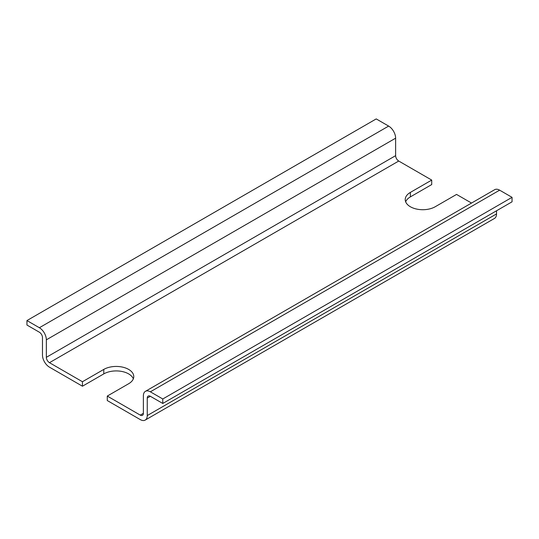 <?xml version="1.0" encoding="UTF-8"?>
<svg xmlns="http://www.w3.org/2000/svg" width="539" height="539" viewBox="0 0 539 539"><rect width="100%" height="100%" fill="white"/><g stroke="black" fill="none" stroke-linecap="round" stroke-linejoin="round"><path stroke-width="0.81" d="M133.335 378.816A17.565 10.14 0 0 0 121.086 371.317A17.565 10.14 0 0 0 103.791 373.891L82.447 386.214L82.447 381.733L103.791 369.41A17.565 10.14 180 0 1 122.932 367.207A17.565 10.14 180 0 1 133.773 376.579A17.565 10.14 180 0 1 128.626 383.748L107.281 396.071L107.281 400.551L140.268 419.598A9.877 5.707 60 0 0 145.207 420.083A9.877 5.707 60 0 0 147.255 415.562L147.255 398.085A4.393 2.533 -120 0 1 148.164 396.077A4.393 2.533 -120 0 1 150.361 396.293L147.255 398.085M471.51 203.055L456.553 194.424L435.209 206.747A17.565 10.14 180 0 1 416.068 208.943A17.565 10.14 180 0 1 405.227 199.571A17.565 10.14 180 0 1 410.374 192.403L431.719 180.08L431.719 184.56L410.374 196.883A17.565 10.14 0 0 0 405.665 201.815M107.281 396.071L140.268 415.118A4.393 2.533 -120 0 0 142.464 415.333A4.393 2.533 -120 0 0 143.374 413.325L143.374 395.848A9.877 5.707 60 0 1 145.422 391.327A9.877 5.707 60 0 1 150.361 391.813L162.778 398.981L162.778 403.462L150.361 396.293M162.778 403.462L512.05 201.815L512.05 197.335L499.633 190.166A9.877 5.707 -120 0 0 494.694 189.674L145.422 391.327M145.207 420.083L494.479 218.436A9.877 5.707 -120 0 0 496.527 213.916L496.527 210.776M431.719 180.08L398.732 161.04A4.393 2.533 60 0 1 395.626 155.656L395.626 138.179A9.877 5.707 -120 0 0 388.639 126.086L376.222 118.917L26.95 320.564L39.367 327.732A9.877 5.707 60 0 1 46.354 339.833L46.354 357.31A4.393 2.533 -120 0 0 49.46 362.686L82.447 381.733M512.05 197.335L162.778 398.981M82.447 386.214L49.46 367.167A9.877 5.707 60 0 1 42.473 355.066L42.473 337.589A4.393 2.533 -120 0 0 39.367 332.213L26.95 325.044L26.95 320.564M103.791 369.41L103.791 373.891M410.374 192.403L410.374 196.883M143.374 413.325L140.268 415.118M398.732 161.04L49.46 362.686M395.626 138.179L46.354 339.833M388.639 126.086L39.367 327.732M395.626 155.656L46.354 357.31M499.633 190.166L150.361 391.813M496.527 213.916L147.255 415.562"/></g></svg>
